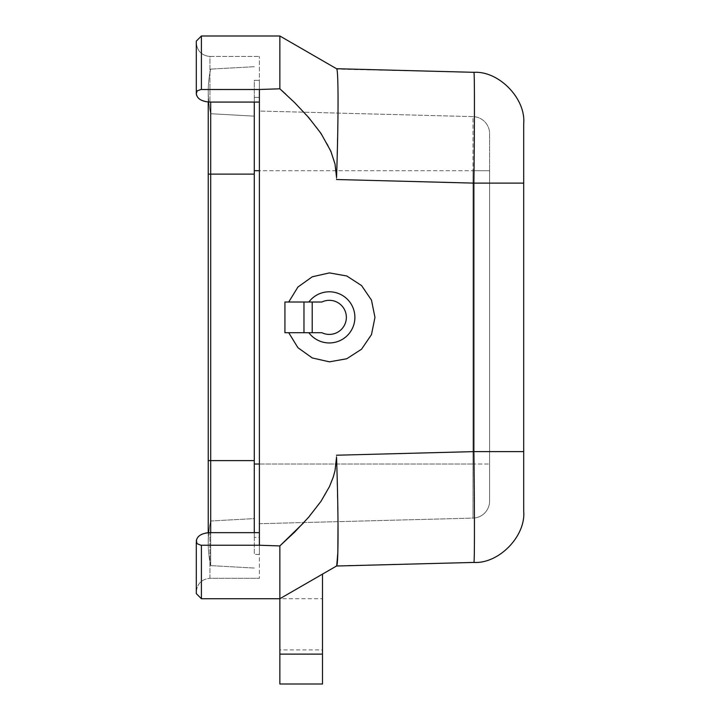 <?xml version="1.0" encoding="UTF-8"?>
<svg xmlns="http://www.w3.org/2000/svg" width="720" height="720" viewBox="0 0 720 720"><rect width="100%" height="100%" fill="white"/><g stroke="black" fill="none" stroke-linecap="round" stroke-linejoin="round"><path stroke-width="0.54" stroke-dasharray="3.6 2.7" d="M259.389 554.4L254.277 554.4L259.389 554.4L259.389 464.022L259.389 554.4M259.389 464.022L472.995 464.022L259.389 464.022L259.389 170.712L472.995 170.712L259.389 170.712L259.389 111.033L472.995 116.622A17.055 17.055 0 0 1 489.6 133.668L489.6 170.712L489.6 133.668A17.055 17.055 0 0 0 472.995 116.622L472.995 170.712L472.995 116.622L259.389 111.033L259.389 523.701L472.995 518.112L472.995 170.712L489.6 170.712L472.995 170.712L472.995 464.022L489.6 464.022L472.995 464.022L472.995 518.112A17.055 17.055 0 0 0 489.6 501.066A17.055 17.055 0 0 1 472.995 518.112A17.055 17.055 0 0 0 489.6 501.066L489.6 170.712L489.6 501.066A17.055 17.055 0 0 1 472.995 518.112L259.389 523.701L259.389 80.334L254.277 80.334L254.277 170.712L254.277 97.389L259.389 97.389L254.277 97.389L254.277 554.4L254.277 80.334L259.389 80.334L259.389 537.345L254.277 537.345L259.389 537.345L259.389 170.712L259.389 464.022L254.277 464.022L254.277 170.712L254.277 537.345L254.277 464.022L259.389 464.022L254.277 464.022M282.006 90.738L279.855 88.812L259.389 89.487L259.389 578.277L259.389 532.656L259.389 545.247L279.855 545.922L279.855 649.899L279.855 598.734L322.488 574.119L322.488 684M259.389 89.487L259.389 56.466L259.389 102.078L259.389 89.487L200.907 89.505L197.154 90.882L196.299 93.681L196.299 41.112L201.411 36L279.855 36L279.855 88.812M259.389 170.712L259.389 97.389L259.389 170.712L254.277 170.712M288.711 302.022L321.876 302.022A17.055 17.055 0 0 1 346.356 317.367A17.055 17.055 0 0 1 321.876 332.712L303.975 332.712L303.975 302.022L321.876 302.022L284.931 302.022L288.711 302.022L297.936 287.028L312.264 276.786L329.445 272.907L346.779 275.985L361.566 285.561L371.475 300.114L374.967 317.367L371.475 334.629L361.566 349.182L346.779 358.749L329.445 361.836L312.264 357.948L297.936 347.715L288.711 332.712L284.931 332.712L308.844 332.712L288.711 332.712M473.886 72.315C498.834 70.812 525.861 98.55 523.701 123.453L523.701 183.114L473.886 183.114C474.624 123.912 474.624 70.821 473.886 72.315L336.78 69.111M254.277 532.656L254.277 102.078M210.69 521.01A102.312 102.312 0 0 0 208.233 543.312A102.312 102.312 0 0 1 210.69 521.01L210.69 460.611L210.69 521.01L254.277 518.589L254.277 174.123L254.277 518.589L210.69 521.01A102.312 102.312 0 0 0 210.69 565.623L210.69 102.078M254.277 568.044L210.69 565.623L254.277 568.044M210.69 532.656L210.69 565.623A102.312 102.312 0 0 1 208.233 543.312A102.312 102.312 0 0 0 210.69 565.623M254.277 66.699L210.69 69.12L254.277 66.699M254.277 460.611L210.69 460.611L254.277 460.611L210.69 460.611L210.69 174.123L210.69 460.611L208.233 460.611L210.69 460.611L208.233 460.611L208.233 174.123L210.69 174.123L210.69 113.724A102.312 102.312 0 0 1 210.69 69.12A102.312 102.312 0 0 0 208.233 91.422A102.312 102.312 0 0 1 210.69 69.12M210.69 113.724A102.312 102.312 0 0 1 208.233 91.422A102.312 102.312 0 0 0 210.69 113.724L254.277 116.145L210.69 113.724L210.69 174.123L208.233 174.123L254.277 174.123M338.004 113.094L336.519 179.514L473.886 183.114L473.886 451.62C474.624 510.822 474.624 563.913 473.886 562.428L336.717 565.776M338.022 523.602L336.519 455.22L336.132 464.004L335.016 470.691L333.216 477.216L329.445 486.639L324.657 495.576L319.086 504.063L303.912 522.54M336.798 69.156L336.96 69.777M337.059 70.272L337.356 72.747M337.383 73.143L337.599 76.239M337.608 76.446L337.689 78.165M337.716 78.651L337.77 80.037M337.788 80.559L337.842 82.305M337.851 82.746L337.905 84.906M337.914 85.059L337.959 87.723M338.049 95.805L338.058 97.821M338.049 106.371L338.04 108.396M338.04 109.422L338.022 111.123M523.701 183.114L523.701 511.281C525.861 536.184 498.834 563.922 473.886 562.428M336.519 455.22L473.886 451.62L523.701 451.62M303.975 302.022L284.931 302.022L284.931 332.712L303.975 332.712M308.844 302.022A25.578 25.578 0 0 1 346.518 298.449A25.578 25.578 0 0 1 346.518 336.294A25.578 25.578 0 0 1 308.844 332.712A25.578 25.578 0 0 0 346.518 336.294A25.578 25.578 0 0 0 346.518 298.449A25.578 25.578 0 0 0 308.844 302.022A25.578 25.578 0 0 1 346.518 298.449A25.578 25.578 0 0 1 346.518 336.294A25.578 25.578 0 0 1 308.844 332.712L321.876 332.712L308.844 332.712M279.855 684L279.855 598.734L322.488 598.734L322.488 649.899L279.855 649.899M285.795 94.194L299.43 107.451M299.763 107.802L317.079 127.917L327.951 145.071L334.197 160.776L336.141 170.757L336.546 177.498M336.519 179.514L336.519 177.498M322.488 649.899L322.488 598.734M322.488 574.119L279.855 598.734L322.488 574.119M196.56 95.319L197.901 97.641L200.286 99.621L207.279 101.916L259.389 102.078M209.934 56.466L259.389 56.466L209.934 56.466C201.708 55.593 197.163 51.048 196.299 42.822C197.163 51.048 201.708 55.593 209.934 56.466L209.934 102.078L209.934 56.466C201.708 55.593 197.163 51.048 196.299 42.822C197.163 51.048 201.708 55.593 209.934 56.466M207.756 532.764L209.934 532.656L209.934 578.277L259.389 578.277L209.934 578.277C201.708 579.141 197.163 583.686 196.299 591.912L196.299 541.053L196.299 591.912C197.163 583.686 201.708 579.141 209.934 578.277L209.934 532.656L259.389 532.656M259.389 545.247L201.411 545.247L201.411 598.734L279.855 598.734M196.407 539.982L196.56 539.415M196.578 539.352L197.523 537.57M197.64 537.408L198.117 536.859M198.594 536.391L200.745 534.843M202.563 533.988L203.508 533.646M203.571 533.628L205.011 533.223M205.596 533.088L206.379 532.944M201.411 545.247L197.154 543.852L196.299 541.053M196.299 542.097L196.299 593.622L201.411 598.734L196.299 593.622M523.701 371.196L523.701 457.308L523.701 371.196M523.701 368.019L523.701 415.359L523.701 368.019M523.701 397.62L523.701 349.659C523.701 342.432 523.701 342.432 523.701 349.659L523.701 397.62C523.701 404.847 523.701 404.847 523.701 397.62M523.701 309.402L523.701 410.607C523.701 417.834 523.701 417.834 523.701 410.607L523.701 309.402M523.701 423.351L523.701 349.659C523.701 342.432 523.701 342.432 523.701 349.659L523.701 323.928C523.701 316.701 523.701 316.701 523.701 323.928L523.701 423.351M523.701 452.421L523.701 294.858L523.701 452.421M312.21 332.712L312.21 302.022M279.855 654.129L322.488 654.129M201.411 36L201.411 89.487M196.299 591.912C197.163 583.686 201.708 579.141 209.934 578.277M208.233 532.719L208.233 543.312L208.233 532.719M208.233 102.015L208.233 91.422L208.233 102.015"/><path stroke-width="1.08" d="M201.411 89.487L201.411 36L196.299 41.112L196.299 93.681L197.154 90.882L200.907 89.505L259.389 89.487L259.389 545.247L200.907 545.238L196.902 543.582L196.407 539.982M259.389 532.656L209.934 532.656C201.654 533.151 197.1 535.95 196.299 541.053M312.21 302.022L321.876 302.022A17.055 17.055 0 0 1 346.356 317.367A17.055 17.055 0 0 1 321.876 332.712L312.21 332.712L312.21 302.022L284.931 302.022L284.931 332.712L312.21 332.712M523.701 183.114L473.886 183.114C474.624 123.912 474.624 70.821 473.886 72.315C498.834 70.812 525.861 98.55 523.701 123.453L523.701 511.281C525.861 536.184 498.834 563.922 473.886 562.428L336.519 566.019L322.488 574.119L322.488 684L279.855 684L279.855 598.734L336.546 566.001C338.544 566.307 338.544 514.953 336.546 457.236L335.016 470.691L333.216 477.216L329.445 486.639L321.012 501.282L308.592 517.311L294.678 532.071L279.855 545.922L259.389 545.247M201.411 36L279.855 36L336.546 68.733C338.544 68.427 338.544 119.79 336.546 177.498L335.016 164.034L330.831 151.173L320.994 133.425L308.574 117.405L294.66 102.645L279.855 88.812L259.389 89.487M473.886 72.315L336.519 68.715L279.855 36L279.855 88.812M254.277 102.078L254.277 174.123L210.69 174.123L210.69 532.656M254.277 532.656L254.277 174.123M210.69 102.078L210.69 174.123L208.233 174.123L208.233 460.611L254.277 460.611M336.717 565.776L337.833 552.546L338.022 523.602M337.689 78.165L337.716 78.651M337.77 80.037L337.788 80.559M337.959 87.723L338.049 95.805M338.058 97.821L338.049 106.371M338.04 108.396L338.04 109.422M338.022 111.123L338.004 113.094M303.912 522.54L279.855 545.922L279.855 598.734L201.411 598.734L201.411 545.247M282.006 90.738L285.795 94.194M336.519 179.514L473.886 183.114L473.886 451.62C474.624 510.822 474.624 563.913 473.886 562.428M308.844 302.022A25.578 25.578 0 0 1 346.518 298.449A25.578 25.578 0 0 1 346.518 336.294A25.578 25.578 0 0 1 308.844 332.712M288.711 302.022L297.936 287.028L312.264 276.786L329.445 272.907L346.779 275.985L361.566 285.561L371.475 300.114L374.967 317.367L371.475 334.629L361.566 349.182L346.779 358.749L329.445 361.836L312.264 357.948L297.936 347.715L288.711 332.712M336.519 455.22L473.886 451.62L523.701 451.62M201.411 598.734L196.299 593.622L196.299 542.097M196.56 95.319L196.299 93.681C197.1 98.784 201.654 101.583 209.934 102.078L259.389 102.078M198.117 536.859L198.594 536.391M200.745 534.843L202.248 534.114M205.011 533.223L205.596 533.088M206.379 532.944L207.756 532.764M259.389 170.712L254.277 170.712M279.855 654.129L322.488 654.129M259.389 464.022L254.277 464.022M303.975 332.712L303.975 302.022M208.233 460.611L208.233 532.719L208.233 460.611M208.233 174.123L208.233 102.015L208.233 174.123"/></g></svg>
